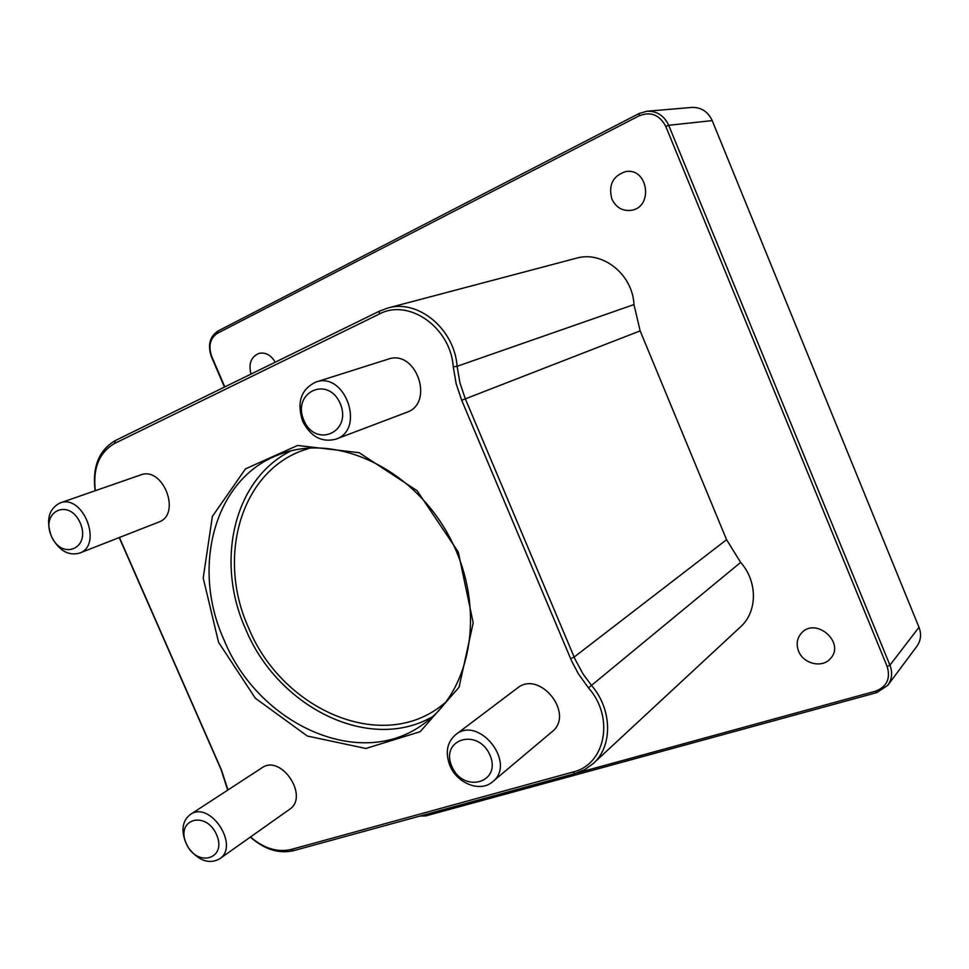 <?xml version="1.0" encoding="UTF-8"?>
<svg xmlns="http://www.w3.org/2000/svg" width="969" height="969" viewBox="0 0 969 969"><rect width="100%" height="100%" fill="white"/><g stroke="black" fill="none" stroke-linecap="round" stroke-linejoin="round"><path stroke-width="1.45" d="M646.965 111.229L691.66 107.45C701.108 107.159 707.964 111.544 712.203 120.604L919 627.294C921.604 634.247 920.901 640.582 916.892 646.299L887.798 685.277C892.013 679.269 892.715 672.559 889.93 665.17L668.707 125.292C664.165 115.626 656.921 110.938 646.965 111.229L639.08 113.518L217.831 331.107C209.631 336.715 207.511 345.303 211.46 356.846L224.457 387.091M419.638 816.14L425.948 815.862L876.884 692.581L887.798 685.277M224.808 386.91L211.714 356.447C208.153 346.03 210.067 338.29 217.456 333.251L639.116 115.82C650.744 111.278 659.635 114.814 665.788 126.43L887.168 666.527C890.741 678.579 886.829 686.815 875.431 691.212L576.93 773.008M387.685 308.069L576.216 258.251C602.415 250.353 632.696 274.324 633.968 304.581L640.146 330.877L726.568 539.685L740.643 562.42C757.806 581.509 757.54 611.851 740.473 626.919L593.222 763.548C612.917 746.239 612.372 709.381 591.465 685.374L582.963 673.843L575.065 659.247L465.29 398.78L459.948 382.84L457.102 366.294C454.522 329 417.978 298.815 387.685 308.069L379.473 311.134L115.275 440.58C98.886 450.197 92.164 466.925 95.119 490.774M251.019 374.07C248.367 363.714 251.032 356.822 259.002 353.382C265.639 352.122 271.041 355.066 275.208 362.224M798.565 651.107C796.009 644.203 796.99 638.171 801.533 633.011C815.789 616.672 845.61 642.665 830.53 658.46C822.475 668.477 803.313 663.959 798.565 651.107M611.887 199.033C608.229 185.079 612.771 175.958 625.514 171.658C647.643 167.031 653.942 206.47 631.788 210.225C622.788 211.496 616.151 207.766 611.887 199.033M250.341 837.083C264.452 849.498 278.866 854.028 293.595 850.673L575.126 773.541L584.816 769.616L593.222 763.548M95.325 490.702C92.733 468.197 99.189 452.426 114.681 443.402L379.158 314.126C408.615 298.016 450.67 327.316 453.238 366.815L456.193 383.857L461.692 400.282L571.589 660.943L578.42 673.903L588.486 687.869C614.831 717.496 605.431 764.662 572.933 772.039L291.269 849.438C277.461 852.623 263.871 848.469 250.511 836.974M227.969 789.965L221.489 770.076L119.405 537.492M119.223 537.565L221.162 769.737L227.679 790.159M218.57 642.314L255.344 698.225L307.367 736.052L365.882 748.468L420.183 731.704L459.052 687.239L473.199 622.861L458.289 552.015L417.094 490.689L359.111 452.68L297.604 445.461L245.508 468.851L212.381 516.416L203.211 578.033L218.57 642.314M315.821 382.077L388.06 359.196C416.222 348.731 435.008 403.286 406.52 412.406L335.904 439.151C365.676 429.679 345.218 371.115 315.821 382.077C300.971 389.284 296.587 402.341 302.655 421.236C310.698 436.777 321.781 442.748 335.904 439.151M455.624 734.696L517.24 688.184C539.563 669.385 575.247 714.092 551.906 731.849L492.579 781.765C516.937 763.293 478.868 715.061 455.624 734.696C446.975 742.302 445.062 752.574 449.882 765.522C457.005 783.558 480.515 792.703 492.579 781.765M190.227 814.578L261.848 767.872C281.083 753.725 309.656 796.7 289.416 809.442L219.442 858.958C240.251 845.913 209.946 799.994 190.227 814.578C182.475 820.767 180.961 830.058 185.685 842.461L187.611 846.24M59.908 503.008L140.541 474.98C163.119 465.762 181.797 514.515 158.662 522.109L79.446 553.154C103.259 545.402 83.116 493.463 59.908 503.008C48.607 509.016 45.785 520.159 51.43 536.451C58.721 550.428 68.06 556 79.446 553.154M224.021 639.928C190.82 567.095 214.428 477.584 279.92 454.291C335.71 432.574 413.109 468.16 449.483 536.996C486.365 605.552 472.787 689.662 423.659 723.879C360.117 771.397 258.226 724.231 224.021 639.928M432.671 716.6C369.177 753.422 277.437 706.922 245.508 628.784C215.154 561.523 233.638 479.171 290.979 450.876M189.609 849.268C199.457 861.053 209.401 864.287 219.442 858.958M186.242 843.514C175.292 819.253 205.791 809.914 216.584 834.684C227.436 859.406 196.634 867.885 186.242 843.514M51.393 536.148C40.226 511.378 69.162 497.569 80.209 522.933C91.316 548.224 62.052 561.124 51.393 536.148M303.878 420.316C291.536 392.421 328.079 374.991 340.24 403.637C352.437 432.21 315.519 448.49 303.878 420.316M451.82 766.322C439.769 739.081 478.165 727.319 490.011 755.226C501.906 783.061 463.146 793.732 451.82 766.322M310.237 447.944L302.546 450.488C239.949 473.005 216.959 558.301 248.5 627.658C280.998 708 378.443 752.501 439.429 707.213L445.825 702.246M876.884 692.581L875.431 691.212M424.277 814.868L425.948 815.862M919 627.294L889.93 665.17L887.168 666.527M712.203 120.604L668.707 125.292L665.788 126.43M639.08 113.518L639.116 115.82M217.831 331.107L217.456 333.251M291.269 849.438L293.595 850.673M575.126 773.541L572.933 772.039M114.681 443.402L115.275 440.58M379.158 314.126L379.473 311.134M453.238 366.815L457.102 366.294L633.968 304.581M461.692 400.282L640.146 330.877M570.62 658.714L574.12 657.091L726.568 539.685M588.486 687.869L740.643 562.42"/></g></svg>
